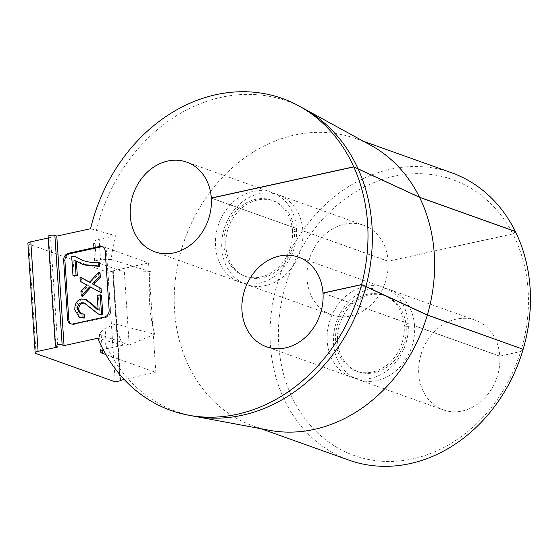 <?xml version="1.0" encoding="UTF-8"?>
<svg xmlns="http://www.w3.org/2000/svg" width="558" height="558" viewBox="0 0 558 558"><rect width="100%" height="100%" fill="white"/><g stroke="black" fill="none" stroke-linecap="round" stroke-linejoin="round"><path stroke-width="0.42" stroke-dasharray="2.79 2.09" d="M451.534 172.743A152.571 127.098 -70.4 0 0 390.467 169.248A152.571 127.098 -70.4 0 0 271.781 309.083A152.571 127.098 -70.4 0 0 348.952 460.12M269.333 430.288A152.571 127.098 109.6 0 1 253.116 425.914A152.571 127.098 109.6 0 1 175.951 274.878A152.571 127.098 109.6 0 1 294.631 135.043A152.571 127.098 109.6 0 1 355.697 138.537A152.571 127.098 109.6 0 1 371.021 145.415M97.831 338.232L122.753 345.228A162.001 134.952 109.6 0 1 115.485 323.996L154.594 334.221A156.233 130.147 109.6 0 1 150.444 271.648L111.202 259.484A162.001 134.952 109.6 0 1 115.478 235.72L90.563 228.724M515.32 231.431L512.809 233.816A146.468 122.014 -70.4 0 0 394.039 176.272A146.468 122.014 -70.4 0 0 278.756 344.879A146.468 122.014 -70.4 0 0 412.808 458.864A146.468 122.014 -70.4 0 0 520.642 351.68L523.153 349.294M323.012 293.138L408.247 323.563A47.604 39.653 -70.4 0 1 370.777 378.303A47.604 39.653 -70.4 0 1 351.721 377.215L266.487 346.79M323.208 293.096L408.24 323.445A47.604 39.653 -70.4 0 0 383.73 287.551A47.604 39.653 -70.4 0 0 364.674 286.463A47.604 39.653 -70.4 0 0 327.644 330.092A47.604 39.653 -70.4 0 0 351.721 377.215M512.809 233.816L388.082 261.137A47.604 39.653 -70.4 0 0 363.572 225.244A47.604 39.653 -70.4 0 0 344.516 224.156A47.604 39.653 -70.4 0 0 307.486 267.784A47.604 39.653 -70.4 0 0 331.564 314.907A47.604 39.653 -70.4 0 0 350.619 315.995A47.604 39.653 -70.4 0 0 388.089 261.256L512.865 233.921A146.468 122.014 109.6 0 1 520.677 351.547L499.787 356.13A47.604 39.653 -70.4 0 0 475.276 320.229A47.604 39.653 -70.4 0 0 456.228 319.141A47.604 39.653 -70.4 0 0 419.197 362.77A47.604 39.653 -70.4 0 0 443.275 409.893L358.034 379.468A47.604 39.653 109.6 0 0 377.089 380.556A47.604 39.653 109.6 0 0 414.559 325.816L499.794 356.241L520.642 351.68M443.275 409.893A47.604 39.653 -70.4 0 0 462.324 410.981A47.604 39.653 -70.4 0 0 499.794 356.241M358.034 379.468A47.604 39.653 109.6 0 1 333.963 332.345A47.604 39.653 109.6 0 1 370.986 288.716A47.604 39.653 109.6 0 1 390.042 289.804A47.604 39.653 109.6 0 1 414.552 325.698L406.112 326.277L404.208 325.6A40.281 33.557 -70.4 0 0 383.472 295.238A40.281 33.557 -70.4 0 0 367.345 294.31A40.281 33.557 -70.4 0 0 336.014 331.229A40.281 33.557 -70.4 0 0 356.388 371.105A40.281 33.557 -70.4 0 0 372.507 372.026A40.281 33.557 -70.4 0 0 404.215 325.719L408.247 323.563M388.089 261.256L302.854 230.831A47.604 39.653 109.6 0 1 265.385 285.57A47.604 39.653 109.6 0 1 246.329 284.482A47.604 39.653 109.6 0 1 222.251 237.352A47.604 39.653 109.6 0 1 259.282 193.731A47.604 39.653 109.6 0 1 278.337 194.819A47.604 39.653 109.6 0 1 302.841 230.712L294.408 231.291A40.281 33.557 109.6 0 0 273.671 200.929L271.76 200.245A40.281 33.557 -70.4 0 0 255.641 199.325A40.281 33.557 -70.4 0 0 224.309 236.243A40.281 33.557 -70.4 0 0 244.683 276.112A40.281 33.557 -70.4 0 0 260.802 277.04A40.281 33.557 -70.4 0 0 292.511 230.726L296.535 228.578L211.301 198.153M211.503 198.111L296.528 228.459A47.604 39.653 -70.4 0 0 272.018 192.566A47.604 39.653 -70.4 0 0 252.969 191.471A47.604 39.653 -70.4 0 0 215.939 235.099A47.604 39.653 -70.4 0 0 240.017 282.222A47.604 39.653 -70.4 0 0 259.065 283.318A47.604 39.653 -70.4 0 0 296.535 228.578M414.559 325.816L406.119 326.395A40.281 33.557 109.6 0 1 374.418 372.702A40.281 33.557 109.6 0 1 358.299 371.781A40.281 33.557 109.6 0 1 337.925 331.905A40.281 33.557 109.6 0 1 369.257 294.994A40.281 33.557 109.6 0 1 385.376 295.914A40.281 33.557 109.6 0 1 406.112 326.277M292.511 230.726L294.415 231.41A40.281 33.557 109.6 0 1 262.713 277.717A40.281 33.557 109.6 0 1 246.587 276.796A40.281 33.557 109.6 0 1 226.213 236.92A40.281 33.557 109.6 0 1 257.552 200.008A40.281 33.557 109.6 0 1 273.671 200.929M406.119 326.395L404.215 325.719M296.528 228.459L292.497 230.614L294.408 231.291M388.082 261.137L302.841 230.712M48.211 238.001L50.548 237.492L57.823 346.992M48.107 236.369A3.662 0.935 176.2 0 0 48.644 236.808L50.548 237.492M115.478 235.72L99.178 239.291A12.206 3.118 176.2 0 0 93.36 242.367A12.206 3.118 176.2 0 0 95.153 243.839L148.567 262.902L112.667 270.951L120.096 380.284M27.9 243.358A6.103 1.562 176.2 0 0 28.793 244.09L107.966 272.346L112.842 271.097M111.202 259.484L100.538 259.686L99.178 239.291M150.444 271.648L124.35 272.144L96.367 262.155L94.595 260.977L100.538 259.686M154.594 334.221L129.191 345.011L124.35 272.144M115.485 323.996L105.099 328.404L99.401 333.272L101.207 335.023L129.191 345.011M122.753 345.228L106.452 348.799A12.206 3.118 176.2 0 0 103.223 349.733M105.874 354.574L155.842 372.409L124.085 379.37M414.552 325.698L499.787 356.13M107.966 272.346L115.241 381.853M148.567 262.902L155.842 372.409M408.24 323.445L404.208 325.6M523.188 349.168L520.677 351.547M104.318 317.097L105.588 317.551L74.423 324.379A6.103 5.085 109.6 0 1 71.982 324.24A6.103 5.085 109.6 0 1 71.361 323.961M105.588 317.551A6.103 5.085 -70.4 0 0 110.393 310.527L106.48 251.651A6.103 5.085 -70.4 0 0 103.342 247.041A6.103 5.085 -70.4 0 0 102.686 246.866M512.865 233.921L515.376 231.542M294.415 231.41L302.854 230.831M292.497 230.614A40.281 33.557 -70.4 0 0 271.76 200.245M113.162 271.209L120.395 380.179M84.851 303.203L99.415 314.44M84.293 314.3L80.896 313.924M86.392 299.66L82.661 299.43C78.232 300.636 76.034 304.222 76.069 310.185L80.533 317.774M101.521 295.252L98.459 295.921L99.415 310.346L98.124 309.606M81.245 277.452L81.531 281.804L88.373 285.591L82.2 291.834L82.493 296.319M100.035 272.813L90.752 282.697L89.629 282.083M90.947 287.272L101.361 292.783M75.456 256.575L72.986 257.112L74.249 276.161M99.366 262.713L92.126 262.888L83.386 260.802M76.39 261.514L76.362 261.088L83.874 264.924M98.145 309.892L99.415 310.346M97.183 295.468L98.459 295.921M91.1 287.105L89.831 286.652M80.924 291.381L82.2 291.834M87.097 285.138L88.373 285.591M80.261 281.351L81.531 281.804M89.475 282.243L90.752 282.697M71.71 256.659L72.986 257.112M75.086 260.635L76.362 261.088M193.842 416.191A164.777 137.261 109.6 0 1 103.697 339.878M96.422 230.37A164.777 137.261 109.6 0 1 221.163 97.322A164.777 137.261 109.6 0 1 303.664 108.524M106.452 348.799L105.099 328.404M36.068 353.591L28.793 244.09M120.521 380.144L113.246 270.644M101.207 335.023L102.212 350.187M95.153 243.839L96.367 262.155M74.423 324.379L73.154 323.926M105.211 251.198L106.48 251.651M109.124 310.074L110.393 310.527M55.912 346.316L48.644 236.808M91.442 308.811L92.712 309.265M74.793 309.725L76.069 310.185M81.391 298.976L82.661 299.43M85.123 287.091L86.392 287.544M84.969 283.959L86.246 284.413M90.856 262.434L92.126 262.888M261.039 428.739L253.116 425.914M363.621 141.362L355.697 138.537M331.564 314.907L246.329 284.482M240.017 282.222L154.782 251.798M358.299 371.781L356.388 371.105M246.587 276.796L244.683 276.112M383.73 287.551L298.495 257.126M475.276 320.229L390.042 289.804M363.572 225.244L278.337 194.819M272.018 192.566L186.784 162.141M94.595 260.977L93.36 242.367M100.635 351.875L99.401 333.272M70.713 323.786L71.982 324.24M102.072 246.587L103.342 247.041M119.935 380.458L112.667 270.951M385.376 295.914L383.472 295.238M85.479 303.392L84.202 302.938M81.503 314.21L80.233 313.756M84.021 261.032L82.751 260.579"/><path stroke-width="0.84" d="M261.039 428.739L348.952 460.12A152.571 127.098 -70.4 0 0 410.018 463.614A152.571 127.098 -70.4 0 0 523.153 349.294L427.316 315.089A152.571 127.098 109.6 0 1 314.182 429.409A152.571 127.098 109.6 0 1 269.333 430.288L188.562 415.201A165.628 137.972 109.6 0 1 97.831 338.232L64.051 345.632L56.783 236.125L54.872 235.441A3.662 0.935 176.2 0 0 49.85 235.448A3.662 0.935 176.2 0 0 48.107 236.369L55.375 345.876A3.662 0.935 -3.8 0 1 57.125 344.949A3.662 0.935 -3.8 0 1 62.147 344.949L64.051 345.632M56.783 236.125L90.563 228.724A165.628 137.972 109.6 0 1 216.023 94.679A165.628 137.972 109.6 0 1 298.949 105.943A165.628 137.972 109.6 0 1 353.758 166.821L358.062 168.809A164.777 137.261 109.6 0 0 303.664 108.524L371.021 145.415A152.571 127.098 109.6 0 1 419.49 197.225L515.32 231.431A152.571 127.098 -70.4 0 0 451.534 172.743L363.621 141.362M358.062 168.809L419.49 197.225M427.316 315.089L361.584 284.685L323.012 293.138A47.604 39.653 109.6 0 1 285.543 347.878A47.604 39.653 109.6 0 1 266.487 346.79A47.604 39.653 109.6 0 1 242.409 299.66A47.604 39.653 109.6 0 1 279.439 256.038A47.604 39.653 109.6 0 1 298.495 257.126A47.604 39.653 109.6 0 1 322.998 293.02L323.208 293.096M211.503 198.111L211.294 198.034A47.604 39.653 -70.4 0 0 186.784 162.141A47.604 39.653 -70.4 0 0 167.735 161.046A47.604 39.653 -70.4 0 0 130.705 204.674A47.604 39.653 -70.4 0 0 154.782 251.798A47.604 39.653 -70.4 0 0 173.831 252.893A47.604 39.653 -70.4 0 0 211.301 198.153L353.807 166.933A165.628 137.972 109.6 0 1 361.619 284.559L322.998 293.02M211.294 198.034L353.758 166.821M120.096 380.284L120.437 380.716L115.241 381.853L36.068 353.591A6.103 1.562 -3.8 0 1 35.175 352.858A6.103 1.562 -3.8 0 1 38.084 351.317L30.809 241.816L48.211 238.001M30.809 241.816A6.103 1.562 176.2 0 0 27.9 243.358L35.175 352.858M38.084 351.317L57.823 346.992L55.912 346.316A3.662 0.935 -3.8 0 1 55.375 345.876M120.116 380.605L124.085 379.37M103.223 349.733A12.206 3.118 176.2 0 0 100.635 351.875A12.206 3.118 176.2 0 0 102.421 353.34L105.874 354.574M361.584 284.685A165.628 137.972 109.6 0 1 188.562 415.201M63.654 260.3L67.567 319.176A6.103 5.085 -70.4 0 0 70.713 323.786A6.103 5.085 -70.4 0 0 73.154 323.926L104.318 317.097A6.103 5.085 -70.4 0 0 109.124 310.074L105.211 251.198A6.103 5.085 -70.4 0 0 102.072 246.587A6.103 5.085 -70.4 0 0 99.624 246.448L68.46 253.276A6.103 5.085 -70.4 0 0 63.654 260.3L64.93 260.753L68.836 319.629A6.103 5.085 109.6 0 0 71.361 323.961M361.619 284.559L427.358 314.963L523.083 349.273M102.686 246.866A6.103 5.085 -70.4 0 0 100.9 246.901L69.729 253.73A6.103 5.085 -70.4 0 0 64.93 260.753M523.188 349.168A152.571 127.098 109.6 0 0 515.376 231.542L419.539 197.33L353.807 166.933M120.395 380.179L120.437 380.716M419.539 197.33A152.571 127.098 109.6 0 1 427.358 314.963M101.542 314.245L98.145 313.987L100.573 314.761L102.818 314.705L101.521 295.252L100.252 294.798L101.542 314.245L102.818 314.705M80.896 313.924L78.706 309.697C78.706 306.154 80.08 303.977 82.828 303.168L84.851 303.203M84.202 318.095L84.293 314.3L83.023 313.847L82.933 317.642L84.202 318.095L79.264 317.321L74.793 309.725C74.758 303.761 76.955 300.176 81.391 298.976L85.123 299.207L92.774 305.289C95.697 308.365 97.49 309.899 98.145 309.892L97.183 295.468L100.252 294.798M98.124 309.606L94.051 305.742L86.392 299.66L85.123 299.207M89.629 282.083L79.968 276.998L89.475 282.243L98.759 272.36L100.035 272.813L100.328 277.256L93.444 284.273L101.068 288.409L101.361 292.783L89.831 286.652L81.224 295.866L82.493 296.319L90.947 287.272M83.386 260.802L74.186 256.115L82.751 260.579L90.856 262.434L98.089 262.26L99.366 262.713L99.61 266.438L83.874 264.924L75.086 260.635L76.048 275.038L77.318 275.492L76.39 261.514M76.048 275.038L72.979 275.708L74.249 276.161L77.318 275.492M99.296 314.307L100.573 314.761M98.145 313.987L84.202 302.938L81.559 302.715C78.811 303.524 77.429 305.7 77.436 309.244L80.233 313.756L83.023 313.847M82.933 317.642L79.264 317.321M81.224 295.866L80.924 291.381L87.097 285.138L80.261 281.351L79.968 276.998M98.759 272.36L99.059 276.803L100.328 277.256M99.059 276.803L93.528 282.474L94.804 282.927M93.528 282.474L92.175 283.82L93.444 284.273M92.175 283.82L101.068 288.409M99.798 287.949L100.091 292.329M72.979 275.708L71.71 256.659L74.186 256.115M98.089 262.26L98.341 265.985L99.61 266.438M98.341 265.985L82.598 264.471M365.888 286.673A164.777 137.261 109.6 0 1 242.284 415.236A164.777 137.261 109.6 0 1 193.842 416.191M54.872 235.441L62.147 344.949M102.212 350.187L102.421 353.34M67.567 319.176L68.836 319.629M68.46 253.276L69.729 253.73M99.624 246.448L100.9 246.901M365.922 286.547A164.777 137.261 -70.4 0 0 358.11 168.921M81.559 302.715L82.828 303.168M77.436 309.244L78.706 309.697M92.774 305.289L94.051 305.742M303.664 108.524L298.949 105.943"/></g></svg>
